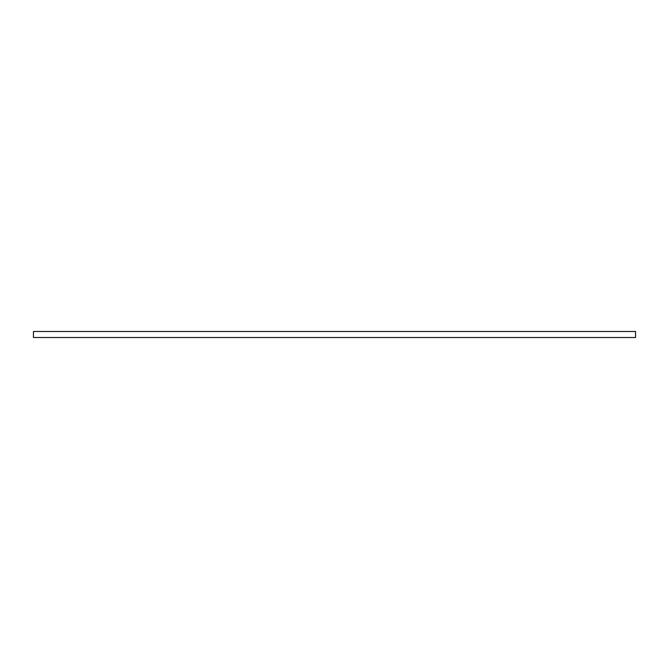 <?xml version="1.0" encoding="UTF-8"?>
<svg xmlns="http://www.w3.org/2000/svg" width="669" height="669" viewBox="0 0 669 669"><rect width="100%" height="100%" fill="white"/><g stroke="black" fill="none" stroke-linecap="round" stroke-linejoin="round"><path stroke-width="1" d="M33.45 334.5L33.45 337.511L635.55 337.511L635.55 331.49L33.45 331.49L33.45 334.5"/></g></svg>
